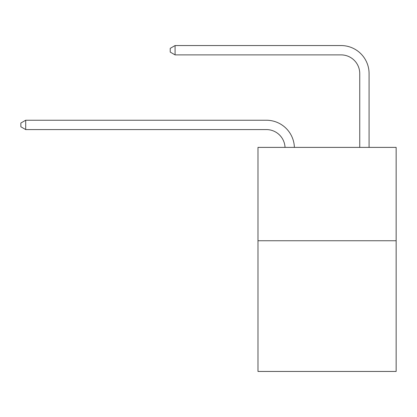 <?xml version="1.0" encoding="UTF-8"?>
<svg xmlns="http://www.w3.org/2000/svg" width="417" height="417" viewBox="0 0 417 417"><rect width="100%" height="100%" fill="white"/><g stroke="black" fill="none" stroke-linecap="round" stroke-linejoin="round"><path stroke-width="0.63" d="M396.15 240.745L396.15 371.448L257.982 371.448L257.982 147.389L396.15 147.389L396.15 240.745L257.982 240.745M266.38 129.578A18.671 18.671 0 0 1 285.035 147.389A18.671 18.671 0 0 0 266.38 129.578A18.671 18.671 0 0 1 285.035 147.389A18.671 18.671 0 0 0 266.38 129.578A18.671 18.671 0 0 1 285.035 147.389A18.671 18.671 0 0 0 266.38 129.578A18.671 18.671 0 0 1 285.035 147.389A18.671 18.671 0 0 0 266.38 129.578A18.671 18.671 0 0 1 285.035 147.389A18.671 18.671 0 0 0 266.38 129.578A18.671 18.671 0 0 1 285.035 147.389A18.671 18.671 0 0 0 266.38 129.578A18.671 18.671 0 0 1 285.035 147.389A18.671 18.671 0 0 0 266.38 129.578A18.671 18.671 0 0 1 285.035 147.389A18.671 18.671 0 0 0 266.38 129.578A18.671 18.671 0 0 1 285.035 147.389A18.671 18.671 0 0 0 266.38 129.578A18.671 18.671 0 0 1 285.035 147.389A18.671 18.671 0 0 0 266.38 129.578A18.671 18.671 0 0 1 285.035 147.389A18.671 18.671 0 0 0 266.38 129.578A18.671 18.671 0 0 1 285.035 147.389A18.671 18.671 0 0 0 266.38 129.578A18.671 18.671 0 0 1 285.035 147.389A18.671 18.671 0 0 0 266.38 129.578A18.671 18.671 0 0 1 285.035 147.389A18.671 18.671 0 0 0 266.38 129.578L25.703 129.578L20.85 126.773L20.85 123.041L25.703 120.237L266.38 120.237A28.007 28.007 0 0 1 294.376 147.389M359.741 147.389L359.741 73.559A18.671 18.671 0 0 0 341.07 54.888L175.077 54.888L170.225 52.089L170.225 48.351L175.077 45.552L341.07 45.552A28.007 28.007 0 0 1 369.076 73.559L369.076 147.389M25.703 129.578L25.703 120.237L266.38 120.237M359.741 73.559A18.671 18.671 0 0 0 341.07 54.888A18.671 18.671 0 0 1 359.741 73.559A18.671 18.671 0 0 0 341.07 54.888A18.671 18.671 0 0 1 359.741 73.559A18.671 18.671 0 0 0 341.07 54.888A18.671 18.671 0 0 1 359.741 73.559A18.671 18.671 0 0 0 341.07 54.888A18.671 18.671 0 0 1 359.741 73.559A18.671 18.671 0 0 0 341.07 54.888A18.671 18.671 0 0 1 359.741 73.559A18.671 18.671 0 0 0 341.07 54.888A18.671 18.671 0 0 1 359.741 73.559A18.671 18.671 0 0 0 341.07 54.888A18.671 18.671 0 0 1 359.741 73.559A18.671 18.671 0 0 0 341.07 54.888A18.671 18.671 0 0 1 359.741 73.559A18.671 18.671 0 0 0 341.07 54.888A18.671 18.671 0 0 1 359.741 73.559A18.671 18.671 0 0 0 341.07 54.888A18.671 18.671 0 0 1 359.741 73.559A18.671 18.671 0 0 0 341.07 54.888A18.671 18.671 0 0 1 359.741 73.559A18.671 18.671 0 0 0 341.07 54.888A18.671 18.671 0 0 1 359.741 73.559A18.671 18.671 0 0 0 341.07 54.888A18.671 18.671 0 0 1 359.741 73.559A18.671 18.671 0 0 0 341.07 54.888M175.077 54.888L175.077 45.552L341.07 45.552"/></g></svg>
